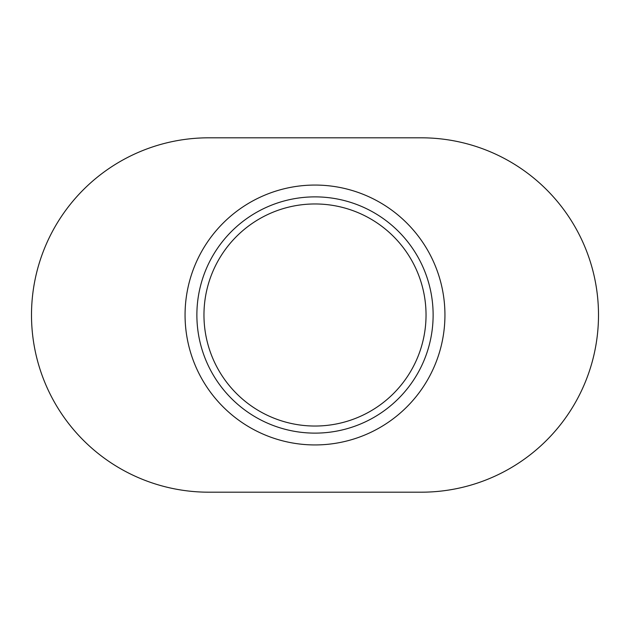 <?xml version="1.0" encoding="UTF-8"?>
<svg xmlns="http://www.w3.org/2000/svg" width="630" height="630" viewBox="0 0 630 630"><rect width="100%" height="100%" fill="white"/><g stroke="black" fill="none" stroke-linecap="round" stroke-linejoin="round"><path stroke-width="0.94" d="M203.963 315A111.037 111.037 0 0 0 315 426.037A111.037 111.037 0 0 0 426.037 315A111.037 111.037 0 0 0 315 203.963A111.037 111.037 0 0 0 203.963 315M433.125 315A118.125 118.125 0 0 0 315 196.875A118.125 118.125 0 0 0 196.875 315A118.125 118.125 0 0 0 315 433.125A118.125 118.125 0 0 0 433.125 315M444.938 315A129.938 129.938 0 0 0 315 185.062A129.938 129.938 0 0 0 185.062 315A129.938 129.938 0 0 0 315 444.938A129.938 129.938 0 0 0 444.938 315M31.5 315A177.188 177.188 0 0 0 208.688 492.188L421.312 492.188A177.188 177.188 0 0 0 598.5 315A177.188 177.188 0 0 0 421.312 137.812L208.688 137.812A177.188 177.188 0 0 0 31.5 315"/></g></svg>
